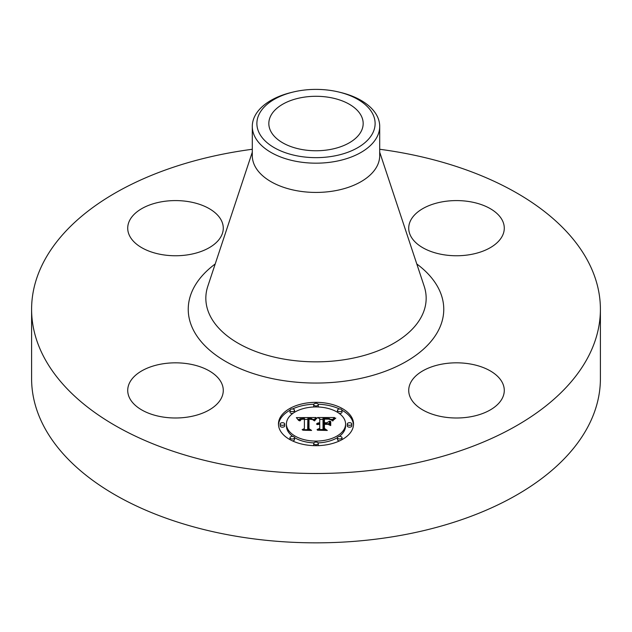 <?xml version="1.0" encoding="UTF-8"?>
<svg xmlns="http://www.w3.org/2000/svg" width="632" height="632" viewBox="0 0 632 632"><rect width="100%" height="100%" fill="white"/><g stroke="black" fill="none" stroke-linecap="round" stroke-linejoin="round"><path stroke-width="0.95" d="M221.342 382.644A47.779 27.587 180 0 1 223.278 390.41A47.779 27.587 180 0 1 182.293 417.713A47.779 27.587 180 0 1 129.647 398.176A47.779 27.587 180 0 1 127.719 390.41A47.779 27.587 180 0 1 168.705 363.108A47.779 27.587 180 0 1 221.342 382.644M379.706 149.27A284.4 164.194 180 0 1 600.4 309.293L600.4 378.647A284.4 164.194 180 0 1 396.067 536.205A284.4 164.194 180 0 1 31.6 378.647L31.6 309.293A284.4 164.194 180 0 1 235.933 151.735A284.4 164.194 180 0 1 252.294 149.27M600.4 309.293A284.4 164.194 180 0 1 396.067 466.851A284.4 164.194 180 0 1 31.6 309.293M329.28 149.658A47.171 27.231 180 0 1 268.829 123.524A47.171 27.231 180 0 1 302.72 97.391A47.171 27.231 180 0 1 363.171 123.524A47.171 27.231 180 0 1 329.28 149.658M372.722 133.131A59.116 34.128 0 0 0 338.957 92.067A59.116 34.128 0 0 0 293.043 92.067A59.116 34.128 0 0 0 259.278 113.91A59.116 34.128 0 0 0 299.355 156.27A59.116 34.128 0 0 0 372.722 133.131M338.957 92.067L340.743 92.501A63.706 36.782 0 0 1 379.706 126.4A63.706 36.782 0 0 1 377.13 136.749A63.706 36.782 180 0 1 333.933 161.689A63.706 36.782 0 0 1 252.294 126.4A63.706 36.782 0 0 1 254.87 116.043A63.706 36.782 180 0 1 291.257 92.501L293.043 92.067M379.706 126.4L379.706 155.654A63.706 36.782 180 0 1 333.933 190.943A63.706 36.782 180 0 1 252.294 155.654L252.294 126.4M443.048 363.937A47.779 27.587 180 0 1 504.281 390.41A47.779 27.587 180 0 1 469.955 416.883A47.779 27.587 180 0 1 408.722 390.41A47.779 27.587 180 0 1 443.048 363.937M410.658 235.941A47.779 27.587 180 0 1 408.722 228.176A47.779 27.587 180 0 1 449.708 200.865A47.779 27.587 180 0 1 502.353 220.41A47.779 27.587 180 0 1 504.281 228.176A47.779 27.587 180 0 1 463.296 255.478A47.779 27.587 180 0 1 410.658 235.941M188.952 254.641A47.779 27.587 180 0 1 127.719 228.176A47.779 27.587 180 0 1 162.045 201.703A47.779 27.587 180 0 1 223.278 228.176A47.779 27.587 180 0 1 188.952 254.641M278.459 424.009A37.541 21.678 180 0 1 316 402.339A37.541 21.678 180 0 1 353.541 424.009A37.541 21.678 180 0 1 316 445.686A37.541 21.678 180 0 1 278.459 424.009M353.509 424.941A37.541 21.678 0 0 0 341.999 410.231M339.574 408.999A37.541 21.678 0 0 0 318.165 404.227M313.835 404.227A37.541 21.678 0 0 0 292.426 408.999M290.001 410.231A37.541 21.678 0 0 0 278.491 424.941M286.422 424.009A29.578 17.08 180 0 1 316 406.937A29.578 17.08 180 0 1 345.578 424.009A29.578 17.08 180 0 1 316 441.089A29.578 17.08 180 0 1 286.422 424.009L286.422 425.865A29.578 17.08 0 0 0 292.758 436.428M294.544 437.621A29.578 17.08 0 0 0 313.883 442.898M318.117 442.898A29.578 17.08 0 0 0 337.456 437.621M339.242 436.428A29.578 17.08 0 0 0 345.578 425.865L345.578 424.009M313.725 404.638A2.275 1.311 180 0 1 316 403.319A2.275 1.311 180 0 1 318.275 404.638A2.275 1.311 180 0 1 316 405.949A2.275 1.311 180 0 1 313.725 404.638L313.725 406.494A2.275 1.311 0 0 0 313.883 406.976M318.117 406.976A2.275 1.311 0 0 0 318.275 406.494L318.275 404.638M347.284 425.865A2.275 1.311 0 0 0 349.559 427.185A2.275 1.311 0 0 0 351.834 425.865L351.834 424.009A2.275 1.311 180 0 1 349.559 425.32A2.275 1.311 180 0 1 347.284 424.009L347.284 425.865M337.456 410.31A2.275 1.311 180 0 1 339.732 408.999A2.275 1.311 180 0 1 342.007 410.31A2.275 1.311 180 0 1 339.732 411.622A2.275 1.311 180 0 1 337.456 410.31L337.456 412.167A2.275 1.311 0 0 0 337.456 412.262M339.242 413.454A2.275 1.311 0 0 0 342.007 412.167L342.007 410.31M313.725 443.388A2.275 1.311 180 0 1 316 442.068A2.275 1.311 180 0 1 318.275 443.388A2.275 1.311 180 0 1 316 444.699A2.275 1.311 180 0 1 313.725 443.388L313.725 445.244A2.275 1.311 0 0 0 313.835 445.647M318.165 445.647A2.275 1.311 0 0 0 318.275 445.244L318.275 443.388M337.456 437.707A2.275 1.311 180 0 1 339.732 436.396A2.275 1.311 180 0 1 342.007 437.707A2.275 1.311 180 0 1 339.732 439.027A2.275 1.311 180 0 1 337.456 437.707L337.456 439.572A2.275 1.311 0 0 0 339.574 440.875M341.999 439.643A2.275 1.311 0 0 0 342.007 439.572L342.007 437.707M280.166 424.009L280.166 425.865A2.275 1.311 0 0 0 282.441 427.185A2.275 1.311 0 0 0 284.716 425.865L284.716 424.009A2.275 1.311 180 0 1 282.441 425.32A2.275 1.311 180 0 1 280.166 424.009A2.275 1.311 180 0 1 282.441 422.697A2.275 1.311 180 0 1 284.716 424.009M289.993 410.31A2.275 1.311 180 0 1 292.268 408.999A2.275 1.311 180 0 1 294.544 410.31A2.275 1.311 180 0 1 292.268 411.622A2.275 1.311 180 0 1 289.993 410.31L289.993 412.167A2.275 1.311 0 0 0 292.758 413.454M294.544 412.262A2.275 1.311 0 0 0 294.544 412.167L294.544 410.31M289.993 437.707A2.275 1.311 180 0 1 292.268 436.396A2.275 1.311 180 0 1 294.544 437.707A2.275 1.311 180 0 1 292.268 439.027A2.275 1.311 180 0 1 289.993 437.707L289.993 439.572A2.275 1.311 0 0 0 290.001 439.643M292.426 440.875A2.275 1.311 0 0 0 294.544 439.572L294.544 437.707M316.008 417.523L313.63 420.399L311.647 418.605L307.871 418.376L307.681 428.646L309.617 429.681L302.12 429.681L304.411 428.567L304.411 419.142L301.361 419.324L300.002 420.873L299.615 420.651L300.737 419.245L304.229 418.898L304.411 418.439L299.971 418.779L298.738 420.557L296.361 417.618L316.008 417.523M317.043 418.123L314.238 420.801L315.945 418.558L317.043 418.123M312.666 419.601L309.008 419.15L308.993 428.678L311.6 430.455L302.839 430.202L310.699 430.202L308.495 428.749L308.495 418.882L311.497 418.992L312.666 419.601M317.517 417.523L334.549 417.523L331.855 420.367L329.24 418.566L323.015 418.313L323.015 422.745L324.019 422.745L324.019 418.834L328.932 418.953L330.844 419.798L328.68 419.142L324.429 419.087L324.429 422.745L326.902 422.745L329.533 421.141L329.533 425.115L326.776 423.543L323.015 423.543L323.015 428.314L325.117 429.547L317.059 429.547L319.737 428.314L319.737 424.246L317.209 424.593L319.737 423.985L319.737 423.543L316.49 424.088L317.667 423.14L319.737 422.745L319.737 418.747L317.517 417.523M335.797 418.108L332.503 420.873L333.878 419.103L335.797 418.108M330.726 421.473L330.726 425.565L330.299 425.423L330.299 421.331L330.726 421.473M327.787 424.333L324.429 424.333L324.429 428.393L327.313 430.455L317.406 430.202L326.396 430.202L324.019 428.504L324.019 424.08L327.787 424.333M329.533 425.115L329.533 423.006L327.739 424.096M324.429 420.683L324.019 420.691M332.558 419.387L330.876 419.387M323.015 419.387L319.737 419.387M319.737 422.745L319.737 423.543M319.255 422.776L319.255 423.519M318.805 422.832L318.805 423.543M318.386 422.911L318.386 423.582M318.014 423.013L318.014 423.653M317.667 423.14L317.667 423.748M317.359 423.282L317.359 423.859M317.09 423.456L317.09 423.969M316.853 423.645L316.853 424.096M319.737 428.314L319.737 429.547M323.015 428.314L323.015 429.547M326.902 422.745L326.902 423.614M324.429 422.745L324.429 423.543M324.019 422.745L324.019 423.543M323.015 422.745L323.015 423.543M314.27 419.395L312.864 419.403M307.855 419.427L304.411 419.443M299.102 419.466L297.862 419.474M304.411 421.007L304.411 428.567M304.411 418.439L304.411 419.142M300.405 419.419L300.405 419.877M300.263 419.529L300.263 420.067M300.137 419.648L300.137 420.335M300.018 419.782L300.018 420.77M299.908 419.932L299.908 420.873M299.821 420.09L299.821 420.873M299.742 420.264L299.742 420.873M299.671 420.454L299.671 420.873M307.681 428.646L307.681 429.681M330.726 425.565L330.726 423.337L330.299 423.195L330.299 425.423M330.299 421.331L330.299 423.195M316.632 417.989L316.632 418.463M316.411 418.155L316.411 418.676M316.182 418.344L316.182 418.905M315.945 418.558L315.945 419.158M315.716 418.795L315.716 419.435M315.479 419.056L315.479 419.727M315.25 419.34L315.25 420.043M315.012 419.648L315.012 420.375M314.768 419.98L314.768 420.73M314.531 420.335L314.531 420.865M335.047 418.234L335.047 418.645M334.62 418.518L334.62 418.969M334.233 418.811L334.233 419.3M333.878 419.103L333.878 419.624M333.562 419.395L333.562 419.964M333.277 419.688L333.277 420.304M333.032 419.98L333.032 420.659M332.819 420.28L332.819 420.991M309.001 420.73L308.495 420.738L308.495 428.749M308.993 428.678L308.993 429.073M324.429 425.936L324.019 425.936L324.019 428.504M324.429 428.393L324.429 428.796M347.284 424.009A2.275 1.311 180 0 1 349.559 422.697A2.275 1.311 180 0 1 351.834 424.009M379.706 152.162L424.198 286.288A110.165 63.603 180 0 1 347.015 359.276A110.165 63.603 180 0 1 207.802 286.288L252.294 152.162M416.796 263.971A127.751 73.754 180 0 1 351.969 380.069A127.751 73.754 180 0 1 210.361 350.776A127.751 73.754 180 0 1 215.204 263.971"/></g></svg>
